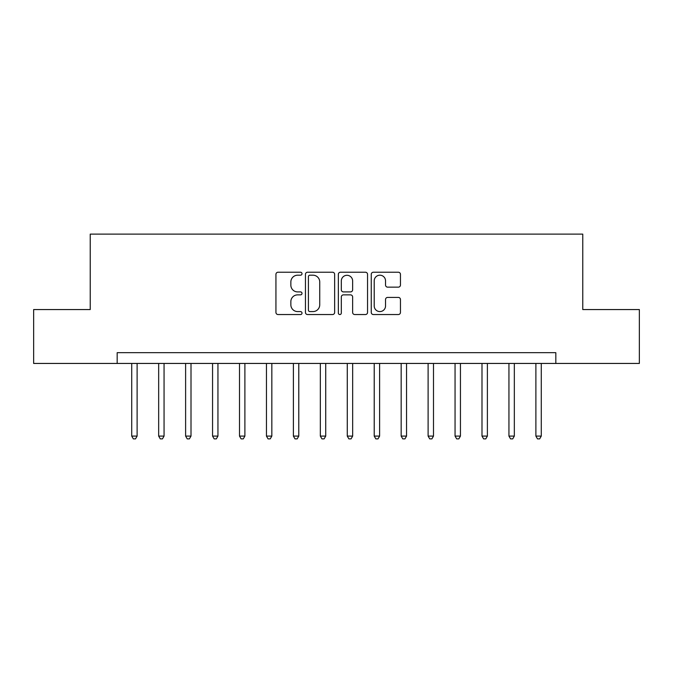 <?xml version="1.0" encoding="UTF-8"?>
<svg xmlns="http://www.w3.org/2000/svg" width="673" height="673" viewBox="0 0 673 673"><rect width="100%" height="100%" fill="white"/><g stroke="black" fill="none" stroke-linecap="round" stroke-linejoin="round"><path stroke-width="1.01" d="M302.009 273.709A1.481 1.481 0 0 0 300.528 272.229L278.05 272.229A2.12 2.12 0 0 0 275.938 274.348L275.938 312.432A2.12 2.12 0 0 0 278.05 314.543L300.528 314.543A1.481 1.481 0 0 0 302.009 313.063A1.481 1.481 0 0 0 300.528 311.582L297.626 311.582A6.772 6.772 0 0 1 290.854 304.819L290.854 301.639A6.772 6.772 0 0 1 297.626 294.867L300.528 294.867A1.481 1.481 0 0 0 302.009 293.386A1.481 1.481 0 0 0 300.528 291.905L297.626 291.905A6.772 6.772 0 0 1 290.854 285.142L290.854 281.962A6.772 6.772 0 0 1 297.626 275.198L300.528 275.198A1.481 1.481 0 0 0 302.009 273.709M398.332 287.152A2.12 2.12 0 0 0 400.452 285.032L400.452 274.348A2.12 2.12 0 0 0 398.332 272.229L373.364 272.229A2.12 2.12 0 0 0 371.252 274.348L371.252 312.432A2.12 2.12 0 0 0 373.364 314.543L398.332 314.543A2.12 2.12 0 0 0 400.452 312.432L400.452 299.527A2.12 2.12 0 0 0 398.332 297.407L387.648 297.407A2.12 2.12 0 0 0 385.536 299.527L385.536 305.929A5.662 5.662 0 0 1 379.875 311.582A5.662 5.662 0 0 1 374.213 305.929L374.213 280.851A5.662 5.662 0 0 1 379.875 275.198A5.662 5.662 0 0 1 385.536 280.851L385.536 285.032A2.12 2.12 0 0 0 387.648 287.152L398.332 287.152M117.178 363.445L33.65 363.445L33.65 309.555L90.232 309.555L90.232 234.111L582.768 234.111L582.768 309.555L639.35 309.555L639.35 363.445L555.822 363.445L555.822 352.669L117.178 352.669L117.178 363.445L555.822 363.445M334.649 274.348A2.12 2.12 0 0 0 332.529 272.229L307.569 272.229A2.12 2.12 0 0 0 305.449 274.348L305.449 312.432A2.12 2.12 0 0 0 307.569 314.543L332.529 314.543A2.12 2.12 0 0 0 334.649 312.432L334.649 274.348M340.471 272.229L365.431 272.229A2.12 2.12 0 0 1 367.551 274.348L367.551 312.432A2.12 2.12 0 0 1 365.431 314.543L354.747 314.543A2.12 2.12 0 0 1 352.635 312.432L352.635 296.986A2.12 2.12 0 0 0 350.515 294.867L343.432 294.867A2.12 2.12 0 0 0 341.312 296.986L341.312 313.063A1.481 1.481 0 0 1 339.831 314.543A1.481 1.481 0 0 1 338.351 313.063L338.351 274.348A2.12 2.12 0 0 1 340.471 272.229M309.891 275.198A1.481 1.481 0 0 0 308.411 276.679L308.411 310.102A1.481 1.481 0 0 0 309.891 311.582L312.962 311.582A6.772 6.772 0 0 0 319.734 304.819L319.734 281.962A6.772 6.772 0 0 0 312.962 275.198L309.891 275.198M352.635 280.961A5.662 5.662 0 0 0 346.974 275.299A5.662 5.662 0 0 0 341.312 280.961L341.312 289.794A2.12 2.12 0 0 0 343.432 291.905L350.515 291.905A2.12 2.12 0 0 0 352.635 289.794L352.635 280.961M131.723 363.445L131.723 436.087L137.115 436.087L137.115 363.445M137.115 436.087L135.5 438.889L133.347 438.889L131.723 436.087M158.668 363.445L158.668 436.087L164.061 436.087L164.061 363.445M164.061 436.087L162.445 438.889L160.283 438.889L158.668 436.087M185.613 363.445L185.613 436.087L191.006 436.087L191.006 363.445M191.006 436.087L189.382 438.889L187.229 438.889L185.613 436.087M212.559 363.445L212.559 436.087L217.943 436.087L217.943 363.445M217.943 436.087L216.327 438.889L214.174 438.889L212.559 436.087M239.504 363.445L239.504 436.087L244.888 436.087L244.888 363.445M244.888 436.087L243.273 438.889L241.119 438.889L239.504 436.087M266.449 363.445L266.449 436.087L271.833 436.087L271.833 363.445M271.833 436.087L270.218 438.889L268.064 438.889L266.449 436.087M293.386 363.445L293.386 436.087L298.778 436.087L298.778 363.445M298.778 436.087L297.163 438.889L295.01 438.889L293.386 436.087M320.331 363.445L320.331 436.087L325.724 436.087L325.724 363.445M325.724 436.087L324.108 438.889L321.946 438.889L320.331 436.087M347.276 363.445L347.276 436.087L352.669 436.087L352.669 363.445M352.669 436.087L351.054 438.889L348.892 438.889L347.276 436.087M374.222 363.445L374.222 436.087L379.614 436.087L379.614 363.445M379.614 436.087L377.99 438.889L375.837 438.889L374.222 436.087M401.167 363.445L401.167 436.087L406.551 436.087L406.551 363.445M406.551 436.087L404.936 438.889L402.782 438.889L401.167 436.087M428.112 363.445L428.112 436.087L433.496 436.087L433.496 363.445M433.496 436.087L431.881 438.889L429.727 438.889L428.112 436.087M455.057 363.445L455.057 436.087L460.441 436.087L460.441 363.445M460.441 436.087L458.826 438.889L456.673 438.889L455.057 436.087M481.994 363.445L481.994 436.087L487.387 436.087L487.387 363.445M487.387 436.087L485.771 438.889L483.618 438.889L481.994 436.087M508.939 363.445L508.939 436.087L514.332 436.087L514.332 363.445M514.332 436.087L512.717 438.889L510.555 438.889L508.939 436.087M535.885 363.445L535.885 436.087L541.277 436.087L541.277 363.445M541.277 436.087L539.653 438.889L537.5 438.889L535.885 436.087"/></g></svg>
